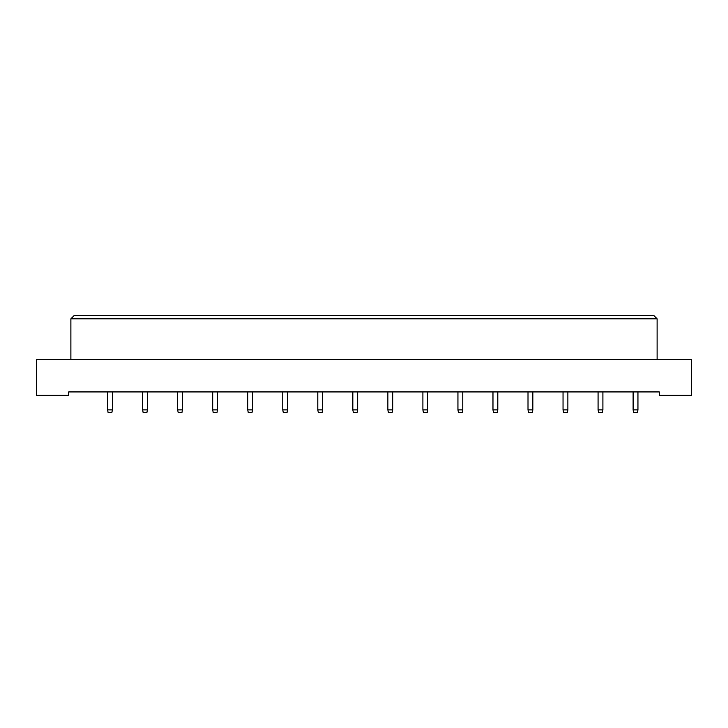 <?xml version="1.0" encoding="UTF-8"?>
<svg xmlns="http://www.w3.org/2000/svg" width="728" height="728" viewBox="0 0 728 728"><rect width="100%" height="100%" fill="white"/><g stroke="black" fill="none" stroke-linecap="round" stroke-linejoin="round"><path stroke-width="1.09" d="M36.4 395.377L68.678 395.377L68.678 391.928L659.322 391.928L659.322 395.377L691.6 395.377L691.6 359.514L36.4 359.514L36.4 395.377M70.88 318.828L74.329 315.379L653.671 315.379L657.12 318.828L70.88 318.828L70.88 359.514M657.12 318.828L657.12 359.514M112.403 391.928L112.403 409.864L111.848 412.621L108.126 412.621L107.571 409.864L107.571 391.928M107.571 409.864L112.403 409.864M147.438 391.928L147.438 409.864L146.883 412.621L143.161 412.621L142.615 409.864L142.615 391.928M142.615 409.864L147.438 409.864M182.473 391.928L182.473 409.864L181.927 412.621L178.196 412.621L177.65 409.864L177.65 391.928M177.65 409.864L182.473 409.864M217.508 391.928L217.508 409.864L216.962 412.621L213.231 412.621L212.685 409.864L212.685 391.928M212.685 409.864L217.508 409.864M252.543 391.928L252.543 409.864L251.997 412.621L248.275 412.621L247.72 409.864L247.72 391.928M247.72 409.864L252.543 409.864M287.587 391.928L287.587 409.864L287.032 412.621L283.31 412.621L282.755 409.864L282.755 391.928M282.755 409.864L287.587 409.864M322.622 391.928L322.622 409.864L322.067 412.621L318.345 412.621L317.79 409.864L317.79 391.928M317.79 409.864L322.622 409.864M357.657 391.928L357.657 409.864L357.102 412.621L353.38 412.621L352.825 409.864L352.825 391.928M352.825 409.864L357.657 409.864M392.692 391.928L392.692 409.864L392.137 412.621L388.415 412.621L387.86 409.864L387.86 391.928M387.86 409.864L392.692 409.864M427.727 391.928L427.727 409.864L427.172 412.621L423.45 412.621L422.895 409.864L422.895 391.928M422.895 409.864L427.727 409.864M462.762 391.928L462.762 409.864L462.207 412.621L458.485 412.621L457.939 409.864L457.939 391.928M457.939 409.864L462.762 409.864M497.797 391.928L497.797 409.864L497.251 412.621L493.52 412.621L492.974 409.864L492.974 391.928M492.974 409.864L497.797 409.864M532.832 391.928L532.832 409.864L532.286 412.621L528.555 412.621L528.009 409.864L528.009 391.928M528.009 409.864L532.832 409.864M567.867 391.928L567.867 409.864L567.321 412.621L563.59 412.621L563.044 409.864L563.044 391.928M563.044 409.864L567.867 409.864M602.902 391.928L602.902 409.864L602.356 412.621L598.634 412.621L598.079 409.864L598.079 391.928M598.079 409.864L602.902 409.864M637.946 391.928L637.946 409.864L637.391 412.621L633.669 412.621L633.114 409.864L633.114 391.928M633.114 409.864L637.946 409.864"/></g></svg>
